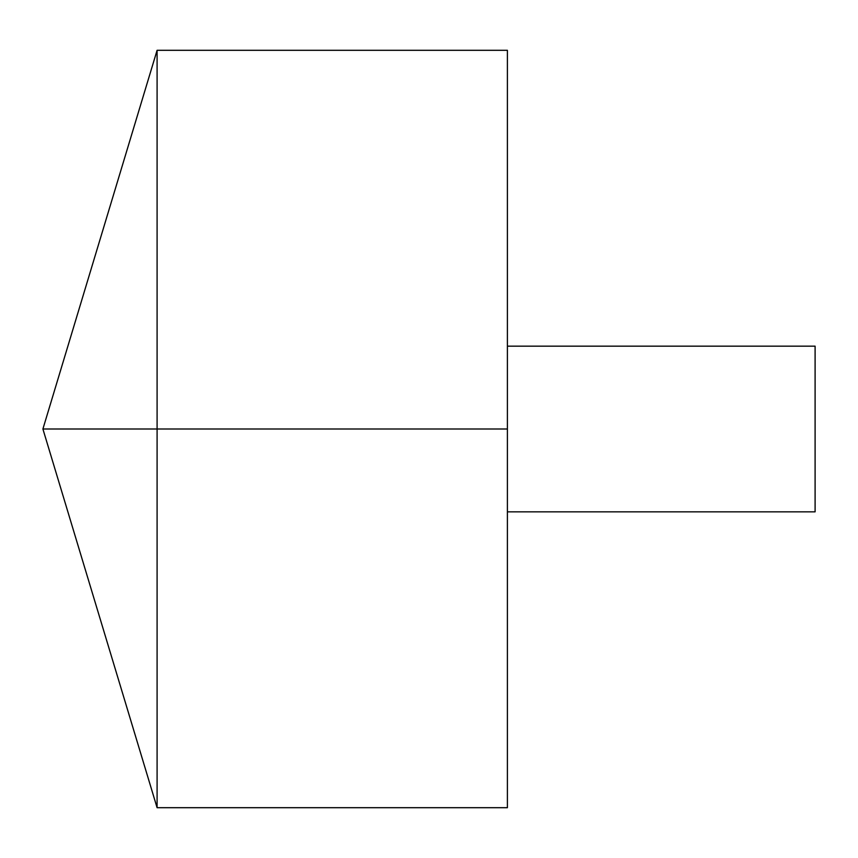 <?xml version="1.0" encoding="UTF-8"?>
<svg xmlns="http://www.w3.org/2000/svg" width="858" height="858" viewBox="0 0 858 858"><rect width="100%" height="100%" fill="white"/><g stroke="black" fill="none" stroke-linecap="round" stroke-linejoin="round"><path stroke-width="1.29" d="M157.089 807.7L42.9 429L157.089 50.3L157.089 807.7L507.4 807.7L507.4 50.3L157.089 50.3M507.4 346.16L815.1 346.16L815.1 511.84L507.4 511.84M507.4 429L42.9 429L507.4 429"/></g></svg>
